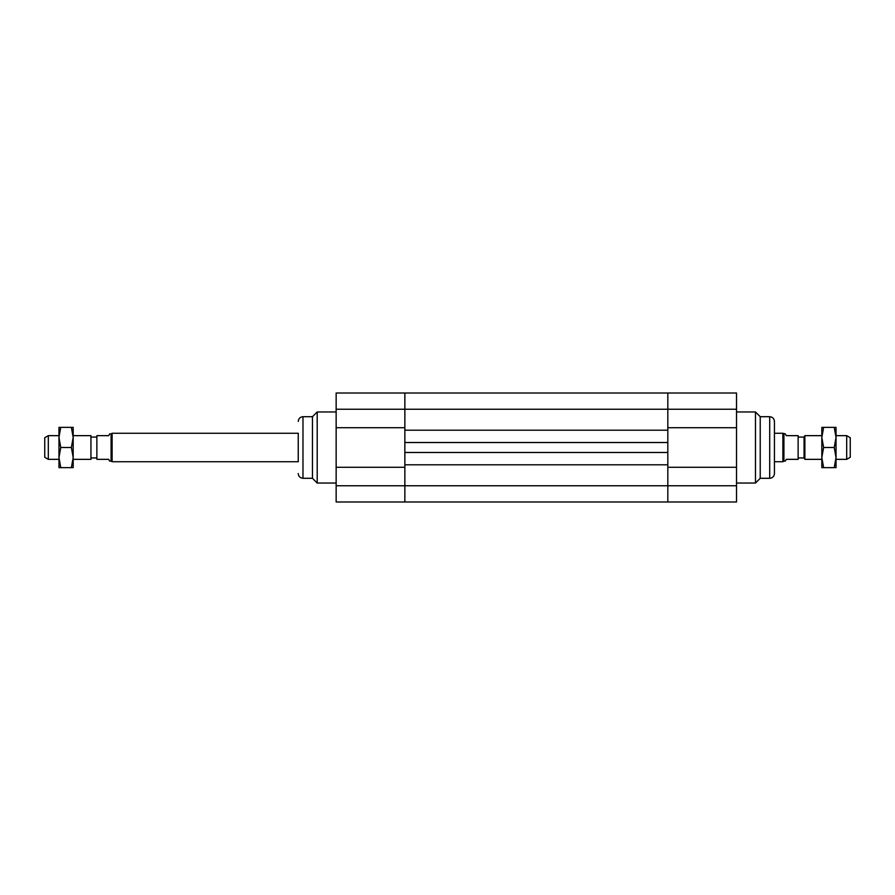 <?xml version="1.0" encoding="UTF-8"?>
<svg xmlns="http://www.w3.org/2000/svg" width="895" height="895" viewBox="0 0 895 895"><rect width="100%" height="100%" fill="white"/><g stroke="black" fill="none" stroke-linecap="round" stroke-linejoin="round"><path stroke-width="1.34" d="M336.151 467.279L336.151 501.994L404.853 501.994L404.853 485.761L404.853 501.994L667.827 501.994L667.827 464.796L404.853 464.796L404.853 452.478L667.827 452.478L667.827 464.796L667.827 442.522L404.853 442.522L404.853 430.204L404.853 485.761L404.853 467.279L336.151 467.279L336.151 427.72L404.853 427.72L404.853 393.006L404.853 430.204L667.827 430.204L667.827 442.522L667.827 409.239L667.827 427.72L736.529 427.72L736.529 467.279L667.827 467.279L667.827 501.994L736.529 501.994L736.529 467.279M736.529 427.72L736.529 393.006L667.827 393.006L667.827 409.239L667.827 393.006L336.151 393.006L336.151 427.72M774.443 461.719L774.443 421.444L774.443 473.556L774.443 461.719L782.89 461.719L782.89 433.281L774.443 433.281M774.443 421.444C774.153 418.558 772.575 416.981 769.7 416.701L769.7 478.299L760.224 478.299L755.481 483.031L755.481 411.968L736.529 411.968M760.224 478.299L760.224 416.701L755.481 411.968M298.248 433.281L298.248 461.719L112.11 461.719L112.11 433.281L298.248 433.281L298.248 461.719M298.248 473.556C298.527 476.442 300.105 478.019 302.98 478.299L302.98 416.701L312.456 416.701L317.199 411.968L317.199 483.031L336.151 483.031M312.456 416.701L312.456 478.299L317.199 483.031M111.081 433.874L109.738 433.874L108.72 435.652L96.873 435.652L96.873 459.348L108.72 459.348L109.738 461.126L111.081 461.126L111.081 433.874L112.11 433.281M48.308 459.348L48.308 435.652L44.75 437.711L44.75 457.289L48.308 459.348L58.969 459.348M73.177 459.348L90.943 459.348L90.943 435.652L73.177 435.652M846.692 459.348L850.25 457.289L850.25 437.711L846.692 435.652L846.692 459.348L836.031 459.348M821.823 435.652L804.874 435.652L804.874 459.348L821.823 459.348M804.874 435.652L804.057 437.073L804.057 457.927L804.874 459.348M783.919 433.874L783.919 461.126L785.262 461.126L786.28 459.348L798.127 459.348L798.127 435.652L786.28 435.652L785.262 433.874L782.89 433.281M804.057 457.927L798.127 457.927M783.919 461.126L782.89 461.719M111.081 461.126L112.11 461.719M96.873 457.927L90.943 457.927M821.823 437.431L821.823 427.362L823.624 427.362L821.823 437.431L823.624 447.5L821.823 457.569L821.823 437.431M821.823 467.637L821.823 457.569L823.624 467.637L821.823 467.637M836.031 467.637L834.241 467.637L836.031 457.569L836.031 467.637M836.031 457.569L834.241 447.5L836.031 437.431L836.031 457.569M836.031 437.431L834.241 427.362L836.031 427.362L836.031 437.431M823.624 447.5L834.241 447.5M823.624 467.637L834.241 467.637M823.624 427.362L834.241 427.362M58.969 467.637L58.969 427.362L60.759 427.362L58.969 437.431L60.759 447.5L58.969 457.569L60.759 467.637L58.969 467.637M71.376 447.5L73.177 437.431L73.177 457.569L71.376 447.5L60.759 447.5M71.376 427.362L73.177 427.362L73.177 437.431L71.376 427.362L60.759 427.362M73.177 467.637L71.376 467.637L73.177 457.569L73.177 467.637M60.759 467.637L71.376 467.637M336.151 409.239L736.529 409.239M336.151 485.761L736.529 485.761M755.481 483.031L736.529 483.031M769.7 478.299C772.575 478.019 774.153 476.442 774.443 473.556M769.7 416.701L760.224 416.701M317.199 411.968L336.151 411.968M302.98 416.701C300.105 416.981 298.527 418.558 298.248 421.444M302.98 478.299L312.456 478.299M58.969 435.652L48.308 435.652M846.692 435.652L836.031 435.652M804.057 437.073L798.127 437.073M96.873 437.073L90.943 437.073"/></g></svg>
